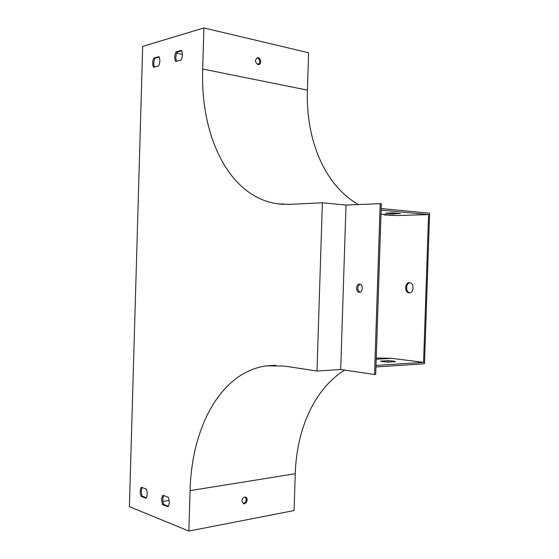 <?xml version="1.0" encoding="UTF-8"?>
<svg xmlns="http://www.w3.org/2000/svg" width="559" height="559" viewBox="0 0 559 559"><rect width="100%" height="100%" fill="white"/><g stroke="black" fill="none" stroke-linecap="round" stroke-linejoin="round"><path stroke-width="0.84" d="M203.909 27.95L202.679 69.03C200.22 136.682 229.183 196.915 277.488 203.811L289.862 204.363L322.375 202.777L316.988 371.05L284.776 366.096L266.475 365.865C221.14 371.917 191.618 426.727 190.074 490.62L188.865 531.05L129.402 506.657L142.692 46.383L203.909 27.95L308.603 52.749L307.415 90.104C305.703 139.589 324.423 185.155 358.312 204.496M176.651 53.168L182.444 54.384M162.962 501.472L169.111 500.459M245.191 497.049C247.064 500.053 246.351 502.192 243.074 503.456M188.865 531.05L294.09 510.556L295.257 473.739C296.584 428.942 314.577 388.736 344.686 370.086M244.66 497.07L245.722 497.175C248.811 498.237 246.33 505.001 243.361 503.61L241.928 500.857C242.152 498.81 243.06 497.552 244.66 497.07M384.208 214.942L396.68 215.564L428.578 214.586L423.575 362.372L391.922 358.347L376.256 357.963M257.273 64.257L259.334 63.782M409.195 292.846L409.37 292.853C414.254 293.077 414.338 282.484 409.447 282.686C404.604 282.386 404.339 292.832 409.195 292.846M381.189 208.563L429.598 213.196L424.498 363.776L375.955 366.956M409.957 282.735C405.61 283.12 405.471 292.294 409.81 292.818M381.14 210.121L428.578 214.586M376.011 365.404L423.575 362.372M168.266 497.293C169.601 500.99 169.51 504.141 167.986 506.754L162.641 504.686C161.334 501.025 161.425 497.894 162.921 495.295L168.266 497.293M181.472 50.359C182.835 53.168 182.744 56.368 181.186 59.974L175.694 61.427C174.352 58.639 174.443 55.46 175.973 51.889L181.472 50.359M146.339 489.111C147.59 492.675 147.499 495.728 146.074 498.272L141.064 496.336C139.841 492.807 139.932 489.775 141.329 487.245L146.339 489.111M158.952 56.634C160.23 59.359 160.14 62.461 158.679 65.927L153.536 67.29C152.279 64.578 152.369 61.504 153.802 58.066L158.952 56.634M346.021 205.041L381.35 203.63L375.711 374.418L374.551 374.502L340.69 369.499L346.021 205.041L322.375 202.777M258.006 64.551L258.964 64.523C262.185 63.768 260.354 56.732 257.217 57.836C254.771 60.169 255.03 62.412 258.006 64.551M256.909 57.961C258.719 58.255 259.704 59.582 259.865 61.951L258.433 64.599M392.732 213.824L385.507 213.168L393.187 212.909L400.412 213.573L392.732 213.824L392.76 212.895M168.315 506.244L163.78 504.498C162.564 501.206 162.55 498.244 163.745 495.609M176.574 61.19C175.498 58.395 175.673 55.376 177.105 52.134L181.731 50.848M146.374 497.776L142.182 496.154C141.05 492.989 141.043 490.117 142.161 487.553M154.417 67.059C153.411 64.341 153.578 61.42 154.92 58.29L159.196 57.102M316.988 371.05L340.69 369.499M380.609 361.114C381.203 361.568 383.74 361.904 388.226 362.12L395.472 361.68C394.808 361.226 392.264 360.897 387.848 360.688L380.609 361.114M153.802 58.066L154.92 58.29M141.064 496.336L142.182 496.154M387.806 362.106L387.848 360.688M359.304 292.315L359.444 292.322C363.182 292.49 363.231 283.916 359.493 284.105C355.79 283.881 355.601 292.308 359.304 292.315M380.197 203.511L374.551 374.502M360.094 284.196C356.998 286.837 356.963 289.52 359.982 292.245M175.973 51.889L177.105 52.134M162.641 504.686L163.78 504.498M190.074 490.62L295.257 473.739M202.679 69.03L307.415 90.104M381.007 214.153L396.68 215.564M376.214 359.255L391.922 358.347M277.488 203.811L283.888 204.391M266.475 365.865L275.72 365.327"/></g></svg>
